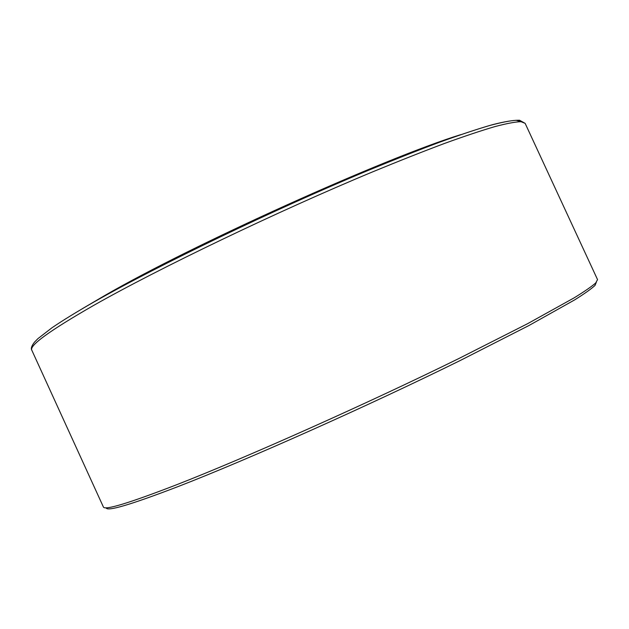 <?xml version="1.0" encoding="UTF-8"?>
<svg xmlns="http://www.w3.org/2000/svg" width="629" height="629" viewBox="0 0 629 629"><rect width="100%" height="100%" fill="white"/><g stroke="black" fill="none" stroke-linecap="round" stroke-linejoin="round"><path stroke-width="0.94" d="M31.827 350.243L103.368 506.935C104.343 510.614 128.497 503.326 175.829 485.053C244.933 458.148 365.74 404.305 458.502 358.711L527.7 323.636L574.214 297.808C584.6 291.4 591.763 286.454 595.718 282.956L597.55 279.63L525.136 123.347L521.001 121.696C515.497 121.822 506.809 123.457 494.944 126.586C481.209 130.628 464.359 136.257 444.404 143.483C422.782 151.597 398.77 161.095 372.352 171.984C277.082 211.603 158.138 268.787 93.65 305.419C49.628 330.681 29.02 345.62 31.827 350.243C30.695 348.592 31.584 345.887 34.516 342.121L37.929 338.63L52.034 327.733C62.578 320.538 76.589 311.937 94.067 301.928C158.217 265.289 276.068 208.592 370.536 169.437C396.726 158.681 420.557 149.309 442.03 141.313C461.867 134.197 478.661 128.662 492.421 124.707C504.356 121.625 513.398 120.131 519.538 120.233L525.136 123.347M106.183 507.752C106.505 511.904 130.596 504.796 178.471 486.421C247.59 459.642 368.452 405.784 460.522 360.362L528.989 325.5L574.56 299.947C584.593 293.657 591.409 288.813 595.01 285.432L596.323 282.279M82.297 308.721L104.445 295.709C191.751 245.074 385.215 157.879 460.766 134.645M94.602 301.637C157.816 265.564 273.639 209.756 367.407 170.742C393.432 160.018 417.184 150.622 438.649 142.563C458.533 135.361 475.422 129.708 489.307 125.596C501.399 122.364 510.386 120.611 516.283 120.312L521.079 121.696"/></g></svg>
